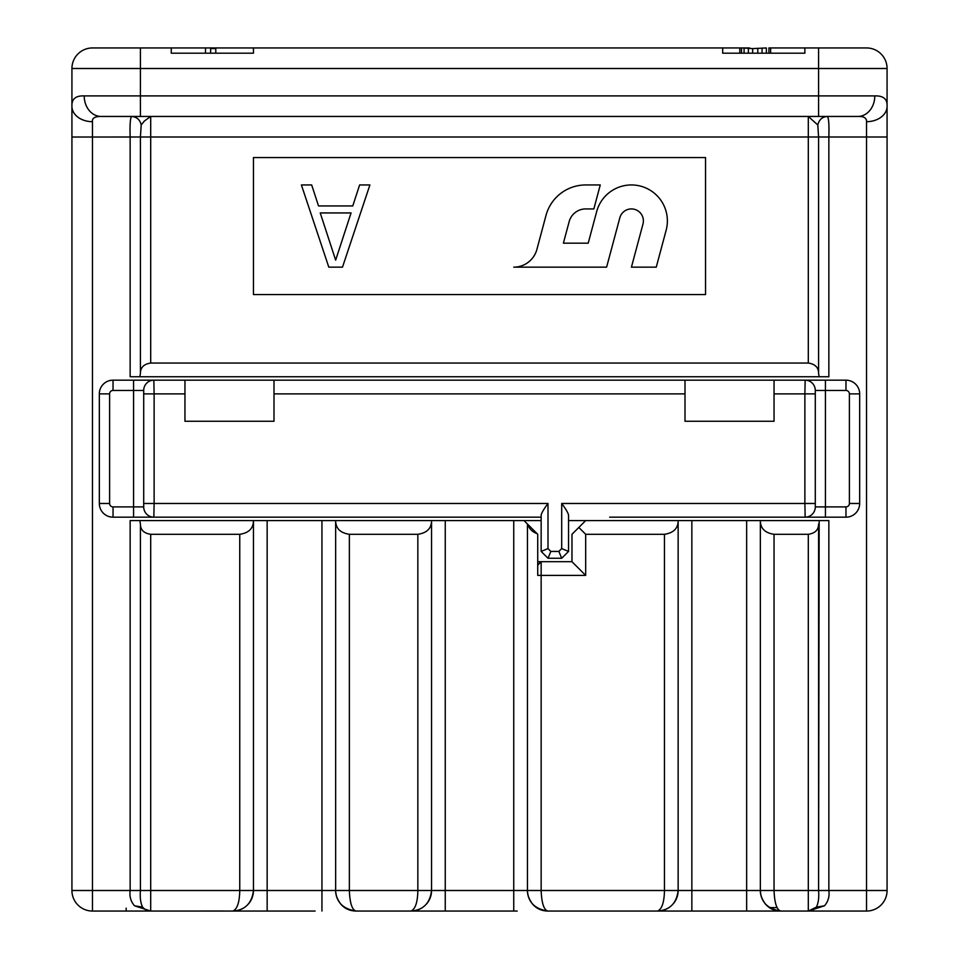 <?xml version="1.0" encoding="UTF-8"?>
<svg xmlns="http://www.w3.org/2000/svg" width="959" height="959" viewBox="0 0 959 959"><rect width="100%" height="100%" fill="white"/><g stroke="black" fill="none" stroke-linecap="round" stroke-linejoin="round"><path stroke-width="1.44" d="M137.005 47.95L106.173 47.95M770.628 53.189L770.628 47.95L866.528 47.95A20.547 20.547 0 0 1 887.075 68.497L887.075 106.365A20.547 15.32 180 0 1 866.528 121.685C866.66 118.005 863.795 116.255 857.921 116.447L808.305 116.447L817.799 124.97L818.578 137.005L818.578 373.327C818.566 367.489 815.138 364.06 808.305 363.053L150.695 363.053C143.862 364.06 140.434 367.489 140.422 373.327L140.422 137.005L141.201 124.97L144.425 120.966L150.707 116.447L101.079 116.447L131.707 116.447C130.28 117.585 129.765 124.43 130.148 137.005L71.925 137.029L71.925 68.497A20.547 20.547 0 0 1 92.472 47.95L210.632 47.95L210.632 48.597L215.775 48.597L215.775 47.95L749.566 47.95L742.877 47.95L752.647 48.597L766.349 47.95M842.553 47.95L804.877 47.95L804.877 53.189L804.877 47.95M352.78 517.177L113.03 517.177A13.702 13.702 59.6 0 1 99.328 503.475L99.328 393.873A13.702 13.702 120.4 0 1 113.03 380.172L805.164 380.172L804.877 393.873L774.045 393.873L774.045 421.277L685.002 421.277L685.002 380.172M113.03 517.177L113.03 506.903L133.577 506.903L133.577 517.177L153.836 517.177L154.123 503.475L547.997 503.475C543.573 509.445 541.284 513.401 541.152 515.343L541.152 551.425L547.997 558.27L561.698 558.27L568.555 551.425L561.698 548.584L561.698 503.475L804.877 503.475L805.164 517.177L609.648 517.177M541.152 517.177L153.836 517.177A10.273 10.129 90 0 1 143.706 506.903L143.706 390.445A10.273 10.129 -90 0 1 153.836 380.172L184.955 380.172L184.955 393.873L154.123 393.873L153.836 380.172L133.577 380.172L133.577 390.445L113.03 390.445A3.428 3.428 120.4 0 0 109.602 393.873L109.602 503.475L99.328 503.475M845.97 380.172A13.702 13.702 -120.4 0 1 859.672 393.873L859.672 503.475A13.702 13.702 -59.6 0 1 845.97 517.177L805.164 517.177A10.273 10.129 90 0 0 815.294 506.903L815.294 390.445A10.273 10.129 -90 0 0 805.164 380.172L825.423 380.172L825.423 390.445L845.97 390.445L845.97 380.172L774.045 380.172L774.045 393.873M664.455 517.177L825.423 517.177L825.423 506.903L845.97 506.903A3.428 3.428 -59.6 0 0 849.398 503.475L849.398 393.873L859.672 393.873M818.578 116.447L818.578 95.9L874.788 95.9C883.419 95.624 887.519 99.113 887.075 106.365L887.075 890.503A20.547 20.547 61.7 0 1 866.528 911.05L808.305 911.05L824.452 905.811C828.204 901.556 829.667 896.449 828.852 890.503L828.852 520.605L678.145 520.605L678.145 890.503L746.653 890.503L746.653 520.605M537.723 564.755L541.152 561.698L541.152 575.4L585.673 575.4L585.673 534.295L578.828 527.45L585.673 520.605L568.555 520.605M541.152 520.605L431.55 520.605C431.514 528.373 426.947 532.94 417.848 534.295L349.352 534.295C340.253 532.94 335.686 528.373 335.65 520.605L130.148 520.605L130.148 890.503C129.333 896.449 130.796 901.556 134.548 905.811L150.695 911.05L92.472 911.05A20.547 20.547 0 0 1 71.925 890.503L71.925 106.365C71.553 99.065 75.641 95.576 84.212 95.9A20.547 16.866 90 0 0 101.079 116.447L101.079 116.447C94.797 116.471 91.932 118.209 92.472 121.685L92.472 890.503L140.422 890.503C139.858 897.564 140.589 903.102 142.627 907.13L134.548 905.811M819.166 520.605L818.578 890.503C819.154 897.444 818.423 902.994 816.373 907.13A10.273 10.273 -50.4 0 1 808.305 911.05L808.305 890.503L866.528 890.503L866.528 137.005L808.305 137.005L808.305 116.447L150.707 116.447L150.695 137.005L130.148 137.005L130.148 376.755L828.852 376.755L828.852 137.005C829.235 124.466 828.72 117.609 827.293 116.447L857.921 116.447A20.547 16.866 90 0 0 874.788 95.9M139.834 376.755L140.422 373.327M134.332 116.447L131.707 116.447C136.885 116.974 140.05 119.815 141.201 124.97M816.385 116.447L820.389 116.447M824.68 116.447L827.293 116.447C822.223 116.878 819.058 119.719 817.799 124.97M138.623 116.447L146.403 116.447M517.177 911.05L356.197 911.05C343.106 909.096 336.249 902.239 335.65 890.503L335.65 520.605L431.55 520.605L431.55 890.503L513.748 890.503L513.748 520.605M139.834 520.605L140.422 524.022C140.434 529.871 143.862 533.288 150.695 534.295L239.75 534.295C248.849 532.94 253.416 528.373 253.452 520.605L253.452 890.503L267.153 890.503L267.153 911.05L260.297 911.05M578.828 527.45L571.972 534.295L571.972 561.698L585.673 575.4M585.673 520.605L678.145 520.605C678.121 528.373 673.554 532.94 664.455 534.295L585.673 534.295M777.557 911.05L780.902 911.05C767.799 909.096 760.955 902.239 760.355 890.503L760.355 520.605C760.379 528.373 764.946 532.94 774.045 534.295L808.305 534.295C815.138 533.288 818.566 529.871 818.578 524.022L818.578 890.503M527.462 890.743C527.294 894.579 528.948 898.955 532.401 903.881C536.405 908.605 541.595 910.99 547.985 911.05A20.547 20.547 0 0 1 542.71 910.355A20.547 20.547 0 0 0 547.997 911.05L780.902 911.05C776.85 910.163 774.56 903.318 774.045 890.503L808.305 890.503L808.305 534.295M815.15 911.05L832.832 911.05M756.183 911.05L756.927 911.05M654.17 911.05L715.822 911.05M201.534 911.038L315.103 911.05M202.109 911.05L202.828 911.05M126.168 908.149L126.168 911.05L150.695 911.05A10.273 10.273 -155.5 0 1 142.627 907.13M180.783 911.05L181.527 911.05M287.7 911.05L150.695 911.05L150.695 890.503L239.75 890.503L239.75 534.295M808.305 911.05L780.902 911.05L808.305 911.05L816.373 907.13L824.452 905.811M664.455 534.295L664.455 890.503L678.145 890.503A20.547 20.547 0 0 1 676.239 899.146A20.547 20.547 0 0 0 678.145 890.503C676.598 903.318 669.754 910.163 657.598 911.05C661.962 909.096 664.251 902.239 664.455 890.503L527.45 890.503A20.547 20.547 0 0 0 527.738 893.944A20.547 20.547 0 0 1 527.45 890.503L527.45 524.022L524.022 520.605L537.723 534.295L537.723 575.4L541.152 575.4L541.152 890.503C541.667 903.318 543.945 910.163 547.997 911.05C534.906 909.096 528.049 902.239 527.45 890.503L513.748 890.503L513.748 911.05L445.252 911.05L445.252 520.605M243.178 911.05L184.955 911.05M774.045 534.295L774.045 890.503L760.355 890.503A20.547 20.547 0 0 0 760.643 893.944A20.547 20.547 0 0 1 760.355 890.503L746.653 890.503L746.653 911.05L698.703 911.05M144.821 909.204L147.53 910.547M140.422 890.503L140.422 524.022L140.422 890.503L150.695 890.503L150.695 534.295M232.905 911.05C237.269 909.096 239.546 902.239 239.75 890.503L253.452 890.503C251.893 903.318 245.048 910.163 232.905 911.05A20.547 20.547 0 0 0 237.82 910.451A20.547 20.547 0 0 1 232.905 911.05M238.671 910.223A20.547 20.547 0 0 0 244.018 907.789A20.547 20.547 0 0 1 238.671 910.223M248.381 904.013A20.547 20.547 0 0 0 251.486 899.266A20.547 20.547 0 0 1 248.381 904.013M251.546 899.146A20.547 20.547 0 0 0 253.452 890.503A20.547 20.547 0 0 1 251.546 899.146M528.061 524.633C529.152 528.769 532.173 531.789 537.124 533.695L537.723 534.295M273.998 380.172L273.998 421.277L184.955 421.277L184.955 393.873M568.555 551.425L568.555 515.343C568.327 513.245 566.038 509.289 561.698 503.475M561.698 548.584L558.857 551.425L550.838 551.425L547.997 558.27M550.838 551.425L547.997 548.584L541.152 551.425M558.857 551.425L561.698 558.27M657.598 911.05A20.547 20.547 0 0 0 662.525 910.451A20.547 20.547 0 0 1 657.598 911.05M663.376 910.223A20.547 20.547 0 0 0 668.711 907.789A20.547 20.547 0 0 1 663.376 910.223M673.086 904.013A20.547 20.547 0 0 0 676.191 899.266A20.547 20.547 0 0 1 673.086 904.013M760.966 895.478A20.547 20.547 0 0 0 762.297 899.218A20.547 20.547 0 0 1 760.966 895.478M769.789 907.789A20.547 20.547 0 0 0 775.028 910.199A20.547 20.547 0 0 1 769.789 907.789M775.615 910.355A20.547 20.547 0 0 0 780.902 911.05A20.547 20.547 0 0 1 775.615 910.355M528.061 895.478A20.547 20.547 0 0 0 529.392 899.218A20.547 20.547 0 0 1 528.061 895.478M536.884 907.789A20.547 20.547 0 0 0 542.123 910.199A20.547 20.547 0 0 1 536.884 907.789M429.644 899.146A20.547 20.547 0 0 0 431.55 890.503C430.004 903.318 423.147 910.163 411.003 911.05A20.547 20.547 0 0 0 415.918 910.451M416.769 910.223A20.547 20.547 0 0 0 422.116 907.789M426.479 904.013A20.547 20.547 0 0 0 429.584 899.266M411.003 911.05C415.367 909.096 417.644 902.239 417.848 890.503L417.848 534.295M335.662 890.743C335.494 894.579 337.148 898.955 340.601 903.881C344.605 908.605 349.795 910.99 356.185 911.05A20.547 20.547 0 0 1 350.91 910.355A20.547 20.547 0 0 0 356.197 911.05C352.145 910.163 349.867 903.318 349.352 890.503L431.55 890.503M267.153 520.605L267.153 890.503L335.65 890.503A20.547 20.547 0 0 0 335.938 893.944A20.547 20.547 0 0 1 335.65 890.503L349.352 890.503L349.352 534.295M336.261 895.478A20.547 20.547 0 0 0 337.592 899.218A20.547 20.547 0 0 1 336.261 895.478M345.084 907.789A20.547 20.547 0 0 0 350.323 910.199A20.547 20.547 0 0 1 345.084 907.789M571.972 561.698L537.723 561.698L537.723 563.616M537.723 565.223L541.152 561.698L537.723 565.127M811.458 910.559L814.167 909.204M818.578 373.327L819.166 376.755M705.548 157.552L705.548 294.545L253.452 294.545L253.452 157.552L705.548 157.552M631.43 267.153L656.256 267.153L666.145 230.22A35.962 35.962 0 0 0 636.105 185.255A35.962 35.962 0 0 0 596.666 211.603L588.215 243.178L563.389 243.178L569.167 221.613A17.13 17.13 0 0 1 585.709 208.93L593.849 208.93L600.262 184.955L585.709 184.955A41.105 41.105 0 0 0 546.007 215.415L536.908 249.376A23.975 23.975 0 0 1 513.748 267.153L606.603 267.153L619.826 217.813A11.988 11.988 0 0 1 643.393 220.918A11.988 11.988 0 0 1 642.986 224.01L631.43 267.153M328.805 267.153L301.402 184.955L311.675 184.955L318.52 205.933L352.78 205.933L359.625 184.955L369.898 184.955L342.495 267.153L328.805 267.153M320.234 212.934L335.65 260.153L351.066 212.934L320.234 212.934M722.678 53.189L722.678 47.95L722.678 53.189L804.877 53.189M253.452 47.95L253.452 53.189L253.452 47.95M171.253 53.189L171.253 47.95L171.253 53.189L253.452 53.189M745.79 47.95L747.145 47.95M770.628 47.95L768.914 47.95L768.914 53.189M742.877 47.95L741.511 47.95L741.511 53.189M744.076 53.189L744.076 48.01M748.368 53.189L748.368 48.394M752.647 53.189L752.647 48.597M757.778 53.189L757.778 48.597M762.057 53.189L762.057 48.394M766.349 53.189L766.349 48.01M739.797 53.189L739.797 47.95M215.775 53.189L215.775 48.597M210.632 53.189L210.632 48.597M210.632 47.95L215.775 47.95M205.502 53.189L205.502 47.95M769.538 907.622L777.114 907.622M616.505 517.177L659.312 517.177M808.305 363.053L808.305 137.005L150.695 137.005L150.695 363.053M84.212 95.9L818.578 95.9L818.578 68.497L140.422 68.497L140.422 116.447L150.707 116.447M866.528 47.95A20.547 20.547 0 0 1 887.075 68.497L818.578 68.497L818.578 47.95M140.422 47.95L140.422 68.497L71.925 68.497M71.925 106.365L71.925 106.365A20.547 15.32 -0 0 0 92.472 121.685M71.925 890.503L92.472 890.503L92.472 911.05A20.547 20.547 0 0 1 71.925 890.503M691.847 520.605L691.847 911.05M321.948 911.05L321.948 520.605M547.997 503.475L547.997 548.584M143.85 393.873L154.123 393.873L154.123 503.475L143.85 503.475M685.002 393.873L273.998 393.873M815.15 503.475L804.877 503.475L804.877 393.873L815.15 393.873M143.706 390.445L133.577 390.445L133.577 506.903L143.706 506.903M113.03 506.903A3.428 3.428 59.6 0 1 109.602 503.475M109.602 393.873L99.328 393.873A13.702 13.702 120.4 0 1 113.03 380.172L113.03 390.445M815.294 506.903L825.423 506.903L825.423 390.445L815.294 390.445M845.97 390.445A3.428 3.428 -120.4 0 1 849.398 393.873M849.398 503.475L859.672 503.475A13.702 13.702 -59.6 0 1 845.97 517.177L845.97 506.903M866.528 911.05L866.528 890.503L887.075 890.503M887.075 137.005L866.528 137.005L866.528 121.685M808.305 116.447L140.422 116.447M760.355 890.743C760.199 894.579 761.842 898.955 765.306 903.881C769.298 908.605 774.488 910.99 780.878 911.05M777.713 911.05L780.902 911.05M148.921 910.894L146.943 910.331M145.72 909.767L143.49 908.089M815.546 908.065L813.568 909.6M812.369 910.211L811.134 910.654M811.074 910.666L810.115 910.882"/></g></svg>
